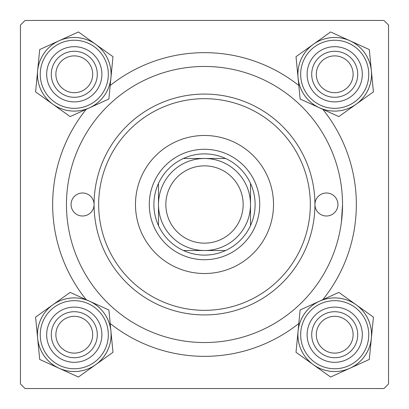<?xml version="1.0" encoding="UTF-8"?>
<svg xmlns="http://www.w3.org/2000/svg" width="409" height="409" viewBox="0 0 409 409"><rect width="100%" height="100%" fill="white"/><g stroke="black" fill="none" stroke-linecap="round" stroke-linejoin="round"><path stroke-width="0.61" d="M86.197 299.685A151.841 151.841 0 0 1 86.197 109.315M110.185 85.501A151.841 151.841 0 0 1 298.815 85.501M322.803 109.315A151.841 151.841 0 0 1 322.803 299.685M383.949 20.45L25.051 20.45L20.45 25.051L20.45 383.949L25.051 388.55L383.949 388.55L388.55 383.949L388.55 25.051L383.949 20.45M341.428 221.975L342.537 204.5A138.037 138.037 0 0 0 204.5 66.462A138.037 138.037 0 0 0 66.462 204.5A138.037 138.037 0 0 0 204.5 342.537A138.037 138.037 0 0 0 342.537 204.5M298.815 323.499A151.841 151.841 0 0 1 110.185 323.499M316.31 334.715A18.405 18.405 0 0 0 334.715 353.12A18.405 18.405 0 0 0 353.12 334.715A18.405 18.405 0 0 0 334.715 316.31A18.405 18.405 0 0 0 316.31 334.715M357.722 334.715A23.006 23.006 0 0 1 334.715 357.722A23.006 23.006 0 0 1 311.709 334.715A23.006 23.006 0 0 1 334.715 311.709A23.006 23.006 0 0 1 357.722 334.715M55.88 334.715A18.405 18.405 0 0 0 74.285 353.12A18.405 18.405 0 0 0 92.69 334.715A18.405 18.405 0 0 0 74.285 316.31A18.405 18.405 0 0 0 55.88 334.715M97.291 334.715A23.006 23.006 0 0 1 74.285 357.722A23.006 23.006 0 0 1 51.278 334.715A23.006 23.006 0 0 1 74.285 311.709A23.006 23.006 0 0 1 97.291 334.715M353.12 74.285A18.405 18.405 0 0 0 334.715 55.88A18.405 18.405 0 0 0 316.31 74.285A18.405 18.405 0 0 0 334.715 92.69A18.405 18.405 0 0 0 353.12 74.285M311.709 74.285A23.006 23.006 0 0 1 334.715 51.278A23.006 23.006 0 0 1 357.722 74.285A23.006 23.006 0 0 1 334.715 97.291A23.006 23.006 0 0 1 311.709 74.285M92.69 74.285A18.405 18.405 0 0 0 74.285 55.88A18.405 18.405 0 0 0 55.88 74.285A18.405 18.405 0 0 0 74.285 92.69A18.405 18.405 0 0 0 92.69 74.285M51.278 74.285A23.006 23.006 0 0 1 74.285 51.278A23.006 23.006 0 0 1 97.291 74.285A23.006 23.006 0 0 1 74.285 97.291A23.006 23.006 0 0 1 51.278 74.285M313.299 364.664A36.82 36.82 0 0 1 298.069 331.147L296.009 352.302L330.595 377.032L369.301 359.445L373.422 317.128L338.836 292.399L300.129 309.986L298.069 331.147A36.82 36.82 0 0 1 356.132 304.766A36.82 36.82 0 0 1 349.946 368.238A36.82 36.82 0 0 1 313.299 364.664M309.582 346.137A27.607 27.607 0 0 1 323.294 309.582A27.607 27.607 0 0 1 359.848 323.294A27.607 27.607 0 0 1 346.137 359.848A27.607 27.607 0 0 1 309.582 346.137M355.661 325.196A23.006 23.006 0 0 0 325.196 313.769A23.006 23.006 0 0 0 313.769 344.235A23.006 23.006 0 0 0 344.235 355.661A23.006 23.006 0 0 0 355.661 325.196M368.228 319.49A36.81 36.81 0 0 1 349.94 368.228A36.81 36.81 0 0 1 301.203 349.94A36.81 36.81 0 0 1 319.49 301.203A36.81 36.81 0 0 1 368.228 319.49A36.81 36.81 0 0 0 319.49 301.203A36.81 36.81 0 0 0 301.203 349.94M37.638 338.284A36.82 36.82 0 0 1 52.868 304.766L35.578 317.128L39.699 359.445L78.405 377.032L112.991 352.302L108.871 309.986L70.164 292.399L52.868 304.766A36.82 36.82 0 0 1 110.931 331.147A36.82 36.82 0 0 1 59.054 368.238A36.82 36.82 0 0 1 37.638 338.284M49.152 323.294A27.607 27.607 0 0 1 85.706 309.582A27.607 27.607 0 0 1 99.418 346.137A27.607 27.607 0 0 1 62.863 359.848A27.607 27.607 0 0 1 49.152 323.294M95.231 344.235A23.006 23.006 0 0 0 83.804 313.769A23.006 23.006 0 0 0 53.339 325.196A23.006 23.006 0 0 0 64.765 355.661A23.006 23.006 0 0 0 95.231 344.235M107.797 349.94A36.81 36.81 0 0 1 59.06 368.228A36.81 36.81 0 0 1 40.772 319.49A36.81 36.81 0 0 1 89.51 301.203A36.81 36.81 0 0 1 107.797 349.94A36.81 36.81 0 0 0 89.51 301.203A36.81 36.81 0 0 0 40.772 319.49M371.362 70.716A36.82 36.82 0 0 1 356.132 104.234L373.422 91.872L369.301 49.555L330.595 31.968L296.009 56.698L300.129 99.014L338.836 116.601L356.132 104.234A36.82 36.82 0 0 1 298.069 77.853A36.82 36.82 0 0 1 349.946 40.762A36.82 36.82 0 0 1 371.362 70.716M359.848 85.706A27.607 27.607 0 0 1 323.294 99.418A27.607 27.607 0 0 1 309.582 62.863A27.607 27.607 0 0 1 346.137 49.152A27.607 27.607 0 0 1 359.848 85.706M313.769 64.765A23.006 23.006 0 0 0 325.196 95.231A23.006 23.006 0 0 0 355.661 83.804A23.006 23.006 0 0 0 344.235 53.339A23.006 23.006 0 0 0 313.769 64.765M301.203 59.06A36.81 36.81 0 0 1 349.94 40.772A36.81 36.81 0 0 1 368.228 89.51A36.81 36.81 0 0 1 319.49 107.797A36.81 36.81 0 0 1 301.203 59.06A36.81 36.81 0 0 0 319.49 107.797A36.81 36.81 0 0 0 368.228 89.51M95.701 44.336A36.82 36.82 0 0 1 110.931 77.853L112.991 56.698L78.405 31.968L39.699 49.555L35.578 91.872L70.164 116.601L108.871 99.014L110.931 77.853A36.82 36.82 0 0 1 52.868 104.234A36.82 36.82 0 0 1 59.054 40.762A36.82 36.82 0 0 1 95.701 44.336M99.418 62.863A27.607 27.607 0 0 1 85.706 99.418A27.607 27.607 0 0 1 49.152 85.706A27.607 27.607 0 0 1 62.863 49.152A27.607 27.607 0 0 1 99.418 62.863M53.339 83.804A23.006 23.006 0 0 0 83.804 95.231A23.006 23.006 0 0 0 95.231 64.765A23.006 23.006 0 0 0 64.765 53.339A23.006 23.006 0 0 0 53.339 83.804M40.772 89.51A36.81 36.81 0 0 1 59.06 40.772A36.81 36.81 0 0 1 107.797 59.06A36.81 36.81 0 0 1 89.51 107.797A36.81 36.81 0 0 1 40.772 89.51A36.81 36.81 0 0 0 89.51 107.797A36.81 36.81 0 0 0 107.797 59.06M337.936 204.5A11.503 11.503 0 0 0 326.433 192.997A11.503 11.503 0 0 0 314.93 204.5A110.43 110.43 0 0 1 204.5 314.93A110.43 110.43 0 0 1 94.07 204.5A11.503 11.503 0 0 0 82.567 192.997A11.503 11.503 0 0 0 71.064 204.5A11.503 11.503 0 0 0 82.567 216.003A11.503 11.503 0 0 0 94.07 204.5A110.43 110.43 0 0 1 204.5 94.07A110.43 110.43 0 0 1 314.93 204.5A11.503 11.503 0 0 0 326.433 216.003A11.503 11.503 0 0 0 337.936 204.5M273.519 204.5A69.019 69.019 0 0 0 204.5 135.481A69.019 69.019 0 0 0 135.481 204.5A69.019 69.019 0 0 0 204.5 273.519A69.019 69.019 0 0 0 273.519 204.5M98.671 204.5A105.829 105.829 0 0 0 204.5 310.329A105.829 105.829 0 0 0 310.329 204.5A105.829 105.829 0 0 0 204.5 98.671A105.829 105.829 0 0 0 98.671 204.5M204.5 153.886A50.614 50.614 0 0 0 183.416 158.487L225.584 158.487A50.614 50.614 0 0 0 204.5 153.886M204.5 259.715A55.215 55.215 0 0 1 149.285 204.5A55.215 55.215 0 0 1 204.5 149.285A55.215 55.215 0 0 1 259.715 204.5A55.215 55.215 0 0 1 204.5 259.715M183.416 250.512A50.614 50.614 0 0 0 225.584 250.512L183.416 250.512A50.614 50.614 0 0 1 158.487 225.584L158.487 183.416A50.614 50.614 0 0 0 158.487 225.584M250.512 225.584A50.614 50.614 0 0 0 250.512 183.416L250.512 225.584A50.614 50.614 0 0 1 225.584 250.512M225.584 158.487A50.614 50.614 0 0 1 250.512 183.416M158.487 183.416A50.614 50.614 0 0 1 183.416 158.487M165.849 204.5A38.65 38.65 0 0 0 204.5 243.15A38.65 38.65 0 0 0 243.15 204.5A38.65 38.65 0 0 0 204.5 165.849A38.65 38.65 0 0 0 165.849 204.5M250.512 204.5A46.012 46.012 0 0 1 204.5 250.512A46.012 46.012 0 0 1 158.487 204.5A46.012 46.012 0 0 1 204.5 158.487A46.012 46.012 0 0 1 250.512 204.5M303.718 348.8A34.049 34.049 0 0 0 348.8 365.712A34.049 34.049 0 0 0 365.712 320.63A34.049 34.049 0 0 0 320.63 303.718A34.049 34.049 0 0 0 303.718 348.8M43.288 320.63A34.049 34.049 0 0 0 60.2 365.712A34.049 34.049 0 0 0 105.282 348.8A34.049 34.049 0 0 0 88.37 303.718A34.049 34.049 0 0 0 43.288 320.63M365.712 88.37A34.049 34.049 0 0 0 348.8 43.288A34.049 34.049 0 0 0 303.718 60.2A34.049 34.049 0 0 0 320.63 105.282A34.049 34.049 0 0 0 365.712 88.37M105.282 60.2A34.049 34.049 0 0 0 60.2 43.288A34.049 34.049 0 0 0 43.288 88.37A34.049 34.049 0 0 0 88.37 105.282A34.049 34.049 0 0 0 105.282 60.2"/></g></svg>
